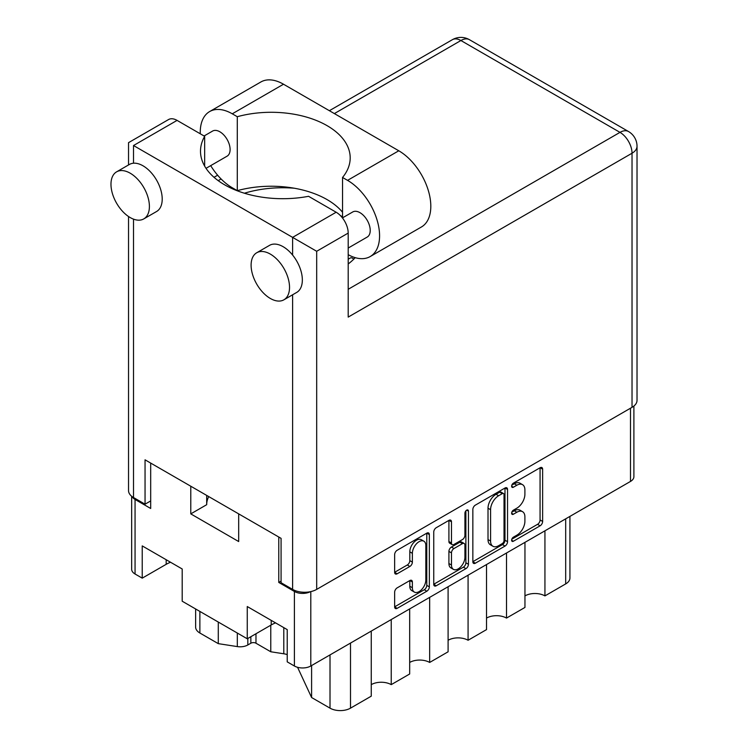 <?xml version="1.0" encoding="UTF-8"?>
<svg xmlns="http://www.w3.org/2000/svg" width="748" height="748" viewBox="0 0 748 748"><rect width="100%" height="100%" fill="white"/><g stroke="black" fill="none" stroke-linecap="round" stroke-linejoin="round"><path stroke-width="1.12" d="M423.854 541.197L421.292 539.719A9.509 5.488 120 0 0 416.533 540.187A9.509 5.488 120 0 0 409.811 551.846L412.372 553.324A9.509 5.488 120 0 1 419.095 541.674A9.509 5.488 120 0 1 423.854 541.197A9.509 5.488 120 0 1 425.827 545.554L425.827 579.962A9.509 5.488 120 0 1 421.676 589.536A9.509 5.488 120 0 1 414.345 592.079A9.509 5.488 120 0 1 412.372 587.732L412.372 581.991A3.553 2.057 120 0 0 411.634 580.364A3.553 2.057 120 0 0 409.857 580.542L397.16 587.872A3.553 2.057 120 0 0 394.645 592.229L394.645 606.89A3.553 2.057 120 0 0 395.383 608.517A3.553 2.057 120 0 0 397.16 608.339L426.828 591.21A3.553 2.057 120 0 0 429.343 586.853L429.343 534.596A3.553 2.057 120 0 0 428.604 532.969A3.553 2.057 120 0 0 426.828 533.137L397.16 550.276A3.553 2.057 120 0 0 394.645 554.623L394.645 572.342A3.553 2.057 120 0 0 395.383 573.968A3.553 2.057 120 0 0 397.16 573.791L409.857 566.46A3.553 2.057 120 0 0 412.372 562.103L412.372 553.324M466.687 510.136L468.444 511.146A2.487 1.44 120 0 0 467.93 510.005A2.487 1.44 120 0 0 466.687 510.136A2.487 1.44 120 0 0 464.929 513.184L464.929 535.25A3.553 2.057 120 0 1 462.414 539.598L453.989 544.469A3.553 2.057 120 0 1 452.213 544.638A3.553 2.057 120 0 1 451.474 543.011L451.474 521.814A3.553 2.057 120 0 0 450.735 520.187A3.553 2.057 120 0 0 448.959 520.365L451.474 521.814M472.848 509.481L472.848 561.739A3.553 2.057 120 0 0 473.578 563.366A3.553 2.057 120 0 0 475.363 563.197L505.031 546.059A3.553 2.057 120 0 0 507.546 541.711L507.546 489.444A3.553 2.057 120 0 0 506.807 487.818A3.553 2.057 120 0 0 505.031 487.995L475.363 505.124A3.553 2.057 120 0 0 472.848 509.481M633.893 406.052L633.893 476.682A11.594 6.695 180 0 1 630.499 481.422L310.794 666A11.594 6.695 180 0 1 294.394 666L287.223 661.858L287.223 629.61L247.261 606.544L247.261 638.783L271.215 624.954A28.256 16.316 180 0 1 275.582 622.888M516.849 535.175L513.39 537.167A2.487 1.44 120 0 0 511.763 539.364A2.487 1.44 120 0 0 512.146 541.356A2.487 1.44 120 0 0 513.39 541.234L540.112 525.807A3.553 2.057 120 0 0 542.627 521.459L542.627 469.192A3.553 2.057 120 0 0 541.889 467.565A3.553 2.057 120 0 0 540.112 467.743L513.39 483.161A2.487 1.44 120 0 0 511.763 485.359A2.487 1.44 120 0 0 512.146 487.35A2.487 1.44 120 0 0 513.39 487.229L516.849 485.237A11.379 6.573 120 0 1 522.534 484.667A11.379 6.573 120 0 1 524.9 489.884L524.9 494.232A11.379 6.573 120 0 1 516.849 508.173L513.39 510.164A2.487 1.44 120 0 0 511.763 512.361A2.487 1.44 120 0 0 512.146 514.353A2.487 1.44 120 0 0 513.39 514.231L516.849 512.24A11.379 6.573 120 0 1 522.534 511.669A11.379 6.573 120 0 1 524.9 516.887L524.9 521.234A11.379 6.573 120 0 1 516.849 535.175M433.747 584.263L463.367 567.162L465.929 568.639A3.553 2.057 120 0 0 468.444 564.282L468.444 511.146M465.929 568.639L436.262 585.768A3.553 2.057 120 0 1 434.485 585.946A3.553 2.057 120 0 1 433.747 584.319L433.747 532.052A3.553 2.057 120 0 1 436.262 527.695L448.959 520.365M247.261 638.783L182.194 601.214L182.194 568.976L142.232 545.9L142.232 578.148L166.187 564.319A28.256 16.316 0 0 1 170.553 562.253M142.232 578.148L135.061 574.006A11.594 6.695 180 0 1 131.667 569.275L131.667 496.27M281.08 581.103L278.77 582.43L294.394 591.453A11.594 6.695 0 0 0 310.355 591.696M278.77 582.43L278.77 537.027M190.777 486.219L190.777 513.885L238.677 541.543L238.677 513.876M132.144 496.644A11.594 6.695 0 0 0 135.061 499.458L150.685 508.481L150.685 463.077M206.691 504.582A48.003 27.713 180 0 1 208.748 496.597M190.777 513.885L206.691 504.694L206.691 495.41M544.937 530.818L544.937 595.894L565.684 583.917L565.684 518.841M524.956 542.356L524.956 607.432L506.508 618.082L506.508 553.006M524.956 595.894A14.128 8.153 180 0 1 544.937 595.894M486.527 564.534L486.527 629.61L468.08 640.26L468.08 575.184M486.527 618.082A14.128 8.153 180 0 1 506.508 618.082M448.099 586.722L448.099 651.798L429.661 662.447A14.128 8.153 0 0 0 409.68 662.447M448.099 640.26A14.128 8.153 180 0 1 468.08 640.26M429.661 597.371L429.661 662.447M409.68 608.909L409.68 673.985L391.232 684.635A14.128 8.153 0 0 0 371.251 684.635M391.232 619.559L391.232 684.635M371.251 631.097L371.251 696.173L350.503 708.15A14.493 8.368 180 0 1 330.008 708.15L330.008 654.902M311.598 665.533L311.598 697.519L330.008 708.15M311.598 697.519L297.564 667.291M270.776 625.206L270.776 651.77L283.791 653.78L283.791 627.628M255.975 633.752L255.975 643.224L270.776 651.77M247.822 638.455L247.822 644.972L250.851 643.224L250.851 636.716M218.285 622.055L218.285 643.645L237.322 646.59L237.322 633.042M199.875 611.425L199.875 633.014L218.285 643.645M247.822 644.972A10.865 6.274 180 0 1 237.322 646.59M199.875 633.014A14.493 8.368 180 0 1 195.63 627.105L195.63 608.975M569.929 516.382L569.929 577.998A14.493 8.368 180 0 1 565.684 583.917M287.223 654.594A14.493 8.368 0 0 0 283.791 653.78M255.975 643.224A3.618 2.094 0 0 0 250.851 643.224M522.534 511.669L519.982 510.192A11.379 6.573 120 0 0 514.287 510.762L516.849 512.24M511.828 512.184L514.287 510.762M522.534 484.667L519.982 483.189A11.379 6.573 120 0 0 514.287 483.76L516.849 485.237M511.828 485.181L514.287 483.76M511.828 539.186L537.55 524.329A3.553 2.057 120 0 0 540.065 519.972L540.065 467.771M472.848 561.683L502.469 544.581A3.553 2.057 120 0 0 504.984 540.224L504.984 488.023M502.263 543.59A2.487 1.44 120 0 0 504.021 540.542L504.021 494.671A2.487 1.44 120 0 0 503.507 493.53A2.487 1.44 120 0 0 502.263 493.652L498.617 495.756A11.379 6.573 120 0 0 490.576 509.697L490.576 541.056A11.379 6.573 120 0 0 492.932 546.264A11.379 6.573 120 0 0 498.617 545.703L502.263 543.59M503.507 493.53L500.945 492.053A2.487 1.44 120 0 0 499.701 492.175L502.263 493.652M492.932 546.264L490.37 544.787A11.379 6.573 120 0 1 488.014 539.579L488.014 508.219A11.379 6.573 120 0 1 496.055 494.278L499.701 492.175M448.912 520.393L448.912 541.533A3.553 2.057 120 0 0 449.651 543.16L452.213 544.638M465.882 510.819L465.882 562.805L468.444 564.282M451.474 565.011A9.509 5.488 120 0 0 453.438 569.359A9.509 5.488 120 0 0 460.768 566.816A9.509 5.488 120 0 0 464.929 557.241L464.929 545.114A3.553 2.057 120 0 0 464.19 543.487A3.553 2.057 120 0 0 462.414 543.665L453.989 548.527A3.553 2.057 120 0 0 451.474 552.884L451.474 565.011L448.912 563.525A9.509 5.488 120 0 0 450.876 567.882L453.438 569.359M464.19 543.487L461.628 542.01A3.553 2.057 120 0 0 459.852 542.188L462.414 543.665M448.912 563.525L448.912 551.407A3.553 2.057 120 0 1 451.427 547.05L459.852 542.188M463.367 567.162A3.553 2.057 120 0 0 465.882 562.805M414.345 592.079L411.783 590.602A9.509 5.488 120 0 1 409.811 586.245L409.811 580.57M394.645 572.285L407.295 564.983A3.553 2.057 120 0 0 409.811 560.626L409.811 551.846M394.645 606.834L424.266 589.733A3.553 2.057 120 0 0 426.781 585.375L426.781 533.165M342.537 212.245A78.979 45.6 0 0 0 237.294 190.656L232.273 187.757A45.282 26.143 60 0 1 210.693 165.635M200.277 133.789A45.282 26.143 60 0 1 200.258 132.293A45.282 26.143 60 0 1 209.636 111.564A45.282 26.143 60 0 1 232.273 113.808L237.294 116.707L237.294 190.656M289.532 287.372A27.171 15.689 -120 0 0 277.667 260.024A27.171 15.689 -120 0 0 256.732 252.749A27.171 15.689 -120 0 0 251.104 265.185A27.171 15.689 -120 0 0 262.969 292.524A27.171 15.689 -120 0 0 283.903 299.808A27.171 15.689 -120 0 0 289.532 287.372M283.903 299.808L296.713 292.412A27.171 15.689 -120 0 0 302.342 279.976A27.171 15.689 -120 0 0 292.608 255.059A27.171 15.689 -120 0 0 269.542 245.353L256.732 252.749M149.404 206.467A27.171 15.689 -120 0 0 137.548 179.127A27.171 15.689 -120 0 0 116.604 171.844A27.171 15.689 -120 0 0 110.975 184.279A27.171 15.689 -120 0 0 122.84 211.628A27.171 15.689 -120 0 0 143.775 218.902A27.171 15.689 -120 0 0 149.404 206.467M143.775 218.902L156.584 211.506A27.171 15.689 -120 0 0 162.213 199.071A27.171 15.689 -120 0 0 133.518 163.214A27.171 15.689 -120 0 0 129.413 164.448L116.604 171.844M348.194 263.979A82.243 47.479 0 0 0 355.225 257.667M294.291 188.225A82.243 47.479 0 0 0 244.4 193.227M340.396 215.574A82.243 47.479 180 0 1 342.537 216.836M204.082 135.986L212.61 131.059A14.493 8.368 60 0 1 223.774 134.939A14.493 8.368 60 0 1 230.103 149.525A14.493 8.368 60 0 1 227.102 156.164L206.027 168.328M342.434 217.902L352.729 211.965A14.493 8.368 60 0 1 363.902 215.845A14.493 8.368 60 0 1 370.223 230.431A14.493 8.368 60 0 1 367.221 237.06L348.194 248.046M133.518 145.533L292.608 237.378L336.151 212.236L308.559 196.303A82.243 47.479 0 0 1 200.501 151.227A82.243 47.479 0 0 1 204.662 136.323L177.07 120.391L133.518 145.533C127.029 141.783 127.029 141.783 133.518 145.533L133.518 163.214M632.032 407.323L632.032 153.228A17.026 9.827 180 0 0 637.025 146.271L637.025 400.367A17.026 9.827 180 0 1 632.032 407.323L316.685 589.387A17.026 9.827 180 0 1 292.608 589.387L281.08 582.729L281.08 538.354L145.047 459.824L145.047 504.189L133.518 497.542A17.026 9.827 180 0 1 128.534 490.585L128.534 216.518M336.151 212.236A17.026 9.827 60 0 1 348.194 233.086L348.194 317.096L632.032 153.228A17.026 9.827 60 0 0 619.989 132.368L460.908 40.523L334.365 113.584M145.047 504.189L150.685 500.936M128.534 164.953L128.534 142.653L168.562 119.549A17.026 9.827 60 0 1 177.07 120.391M204.662 136.323L204.662 166.131M348.194 233.086L316.685 251.281L292.608 237.378L292.608 255.059M209.636 111.564L260.865 81.981A45.282 26.143 60 0 1 283.511 84.225L398.787 150.778A45.282 26.143 60 0 1 428.37 190.684A45.282 26.143 60 0 1 421.433 226.981L370.195 256.555A45.282 26.143 60 0 1 348.194 254.675M342.537 217.846L342.537 177.463L347.558 180.362A45.282 26.143 60 0 1 377.142 220.267A45.282 26.143 60 0 1 370.195 256.555M342.537 177.463A78.979 45.6 0 0 0 350.195 157.884A78.979 45.6 0 0 0 237.294 116.707M353.748 259.191A4.525 2.618 -120 0 0 350.288 258.013L348.194 259.219M630.499 481.422L630.499 408.202M310.794 591.603L310.794 666M294.394 666L294.394 591.453M135.061 499.458L135.061 574.006M350.503 643.074L350.503 708.15M166.187 559.728L166.187 564.319M271.215 620.373L271.215 624.954M511.632 513.221L513.39 514.231M511.632 486.219L513.39 487.229M540.112 467.743L542.627 469.192M540.065 519.972L542.627 521.459M537.55 524.329L540.112 525.807M511.632 540.215L513.39 541.234M505.031 487.995L507.546 489.444M504.984 540.224L507.546 541.711M502.469 544.581L505.031 546.059M472.848 561.739L475.363 563.197M496.055 494.278L498.617 495.756M488.014 508.219L490.576 509.697M488.014 539.579L490.576 541.056M433.747 584.319L436.262 585.768M448.912 541.533L451.474 543.011M451.427 547.05L453.989 548.527M448.912 551.407L451.474 552.884M409.857 580.542L412.372 581.991M409.811 586.245L412.372 587.732M409.811 560.626L412.372 562.103M407.295 564.983L409.857 566.46M394.645 572.342L397.16 573.791M426.828 533.137L429.343 534.596M426.781 585.375L429.343 586.853M424.266 589.733L426.828 591.21M394.645 606.89L397.16 608.339M292.608 589.387L292.608 294.787M133.518 219.145L133.518 497.542M348.194 289.289L619.989 132.368A17.026 9.827 120 0 1 628.507 131.526L469.426 39.681A17.026 9.827 120 0 0 460.908 40.523A17.026 9.827 60 0 0 452.4 39.681L329.372 110.704M221.099 178.978L218.201 180.651M316.685 251.281L316.685 589.387M347.558 180.362L398.787 150.778M232.273 113.808L283.511 84.225M217.64 175.219L214.022 177.304M469.426 39.681A17.026 17.026 0 0 0 452.4 39.681M637.025 146.271A17.026 17.026 0 0 0 628.507 131.526"/></g></svg>
